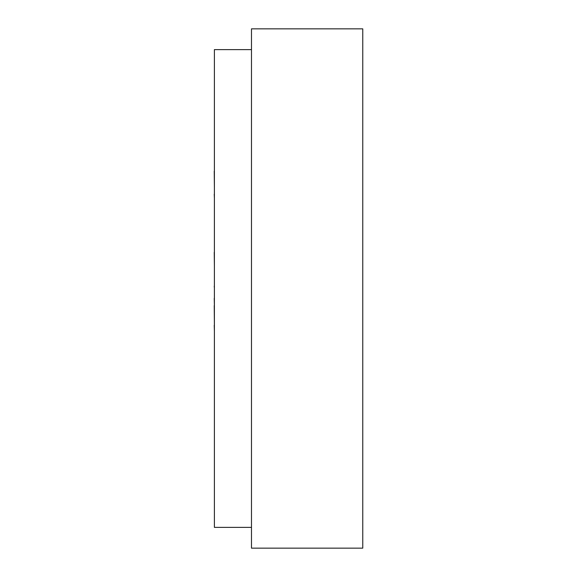 <?xml version="1.0" encoding="UTF-8"?>
<svg xmlns="http://www.w3.org/2000/svg" width="577" height="577" viewBox="0 0 577 577"><rect width="100%" height="100%" fill="white"/><g stroke="black" fill="none" stroke-linecap="round" stroke-linejoin="round"><path stroke-width="0.87" d="M251.478 49.622L214.392 49.622L214.392 527.378L251.478 527.378M251.478 28.85L251.478 548.15L362.76 548.15L362.76 28.85L251.478 28.85M214.392 251.464L214.392 252.3M214.24 252.3L214.392 266.17M214.392 267.555L214.392 286.142M214.392 289.474L214.392 298.323M214.24 298.323L214.392 305.558M214.24 305.558L214.392 325.255M214.392 171.16L214.392 169.075M214.24 171.16L214.392 187.662M214.392 194.204L214.392 192.934M214.24 194.204L214.392 198.207M214.392 206.249L214.392 220.955M214.392 222.895L214.392 237.594M214.392 247.858L214.392 239.542M214.24 286.142L214.392 288.082M214.24 325.255L214.392 331.357M214.392 333.304L214.392 348.003M214.392 358.267L214.392 349.943M214.392 359.933L214.392 374.632M214.392 376.579L214.392 391.278M214.392 393.218L214.392 407.925"/></g></svg>
